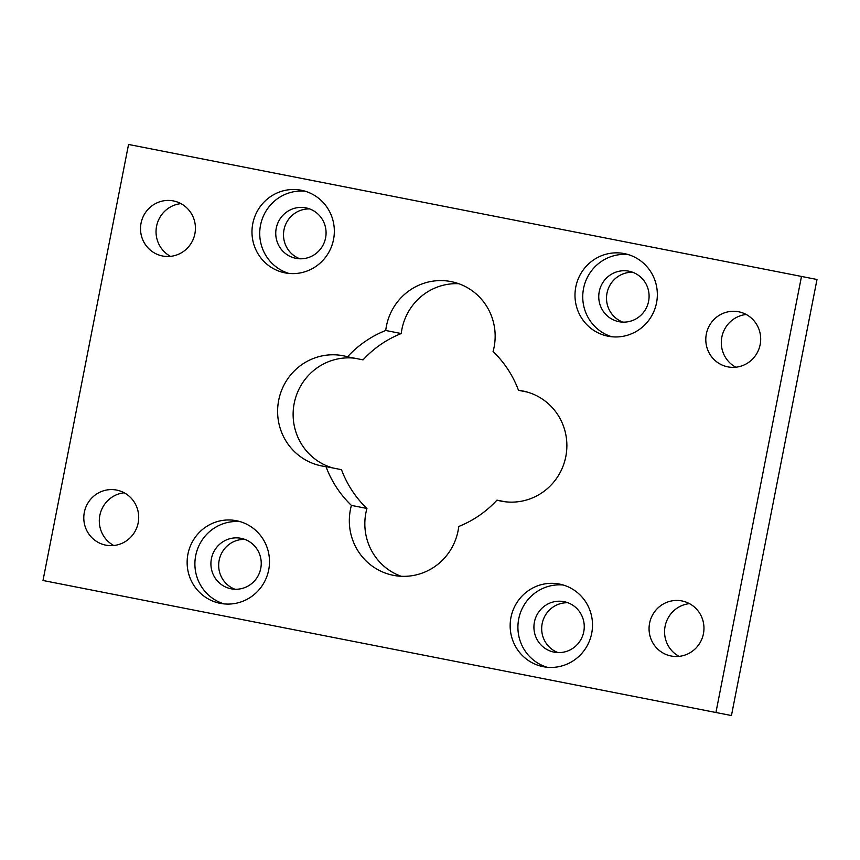 <?xml version="1.0" encoding="UTF-8"?>
<svg xmlns="http://www.w3.org/2000/svg" width="860" height="860" viewBox="0 0 860 860"><rect width="100%" height="100%" fill="white"/><g stroke="black" fill="none" stroke-linecap="round" stroke-linejoin="round"><path stroke-width="1.29" d="M496.962 500.133A105.243 102.867 101.2 0 1 458.756 526.46A56.126 54.857 101.2 0 1 393.332 575.318A56.126 54.857 101.2 0 1 351.417 505.4L366.93 508.475A105.243 102.867 -78.8 0 1 341.495 469.678L325.983 466.604A56.126 54.857 101.2 0 1 321.618 465.926A56.126 54.857 101.2 0 1 278.704 400.212A56.126 54.857 101.2 0 1 343.419 355.803A56.126 54.857 101.2 0 1 347.526 356.792L363.038 359.867A105.243 102.867 -78.8 0 1 401.244 333.54L385.731 330.476A56.126 54.857 101.2 0 1 451.156 281.607A56.126 54.857 101.2 0 1 493.07 351.525A105.243 102.867 101.2 0 1 518.505 390.322A56.126 54.857 101.2 0 1 522.869 390.999A56.126 54.857 101.2 0 1 565.783 456.714A56.126 54.857 101.2 0 1 501.068 501.122A56.126 54.857 101.2 0 1 496.962 500.133L505.239 501.778M354.761 358.222A56.126 54.857 -78.8 0 0 294.238 403.19A56.126 54.857 -78.8 0 0 332.841 467.969M527.159 392.031L518.505 390.322M366.93 508.475A56.126 54.857 -78.8 0 0 401.201 576.286M458.799 283.714A56.126 54.857 -78.8 0 0 401.244 333.54M715.939 712.467L801.488 276.436L128.548 144.458L43 580.5L731.451 715.541L43 580.5M162.572 256A28.068 27.434 101.2 0 1 162.529 255.99A28.068 27.434 101.2 0 1 141.061 223.127A28.068 27.434 101.2 0 1 173.419 200.928A28.068 27.434 101.2 0 1 194.887 233.759A28.068 27.434 101.2 0 1 162.572 256M727.839 366.854A28.068 27.434 101.2 0 1 727.796 366.844A28.068 27.434 101.2 0 1 706.339 333.981A28.068 27.434 101.2 0 1 738.697 311.782A28.068 27.434 101.2 0 1 760.154 344.613A28.068 27.434 101.2 0 1 727.839 366.854M671.112 656.008A28.068 27.434 101.2 0 1 671.058 655.997A28.068 27.434 101.2 0 1 649.601 623.145A28.068 27.434 101.2 0 1 681.958 600.946A28.068 27.434 101.2 0 1 703.426 633.777A28.068 27.434 101.2 0 1 671.112 656.008M105.844 545.154A28.068 27.434 101.2 0 1 105.791 545.143A28.068 27.434 101.2 0 1 84.334 512.291A28.068 27.434 101.2 0 1 116.691 490.092A28.068 27.434 101.2 0 1 138.159 522.923A28.068 27.434 101.2 0 1 105.844 545.154M220.214 603.333A42.097 41.14 101.2 0 1 220.149 603.322A42.097 41.14 101.2 0 1 187.953 554.034A42.097 41.14 101.2 0 1 236.5 520.73A42.097 41.14 101.2 0 1 268.685 569.976A42.097 41.14 101.2 0 1 220.214 603.333M608.063 336.206A42.097 41.14 101.2 0 1 607.988 336.195A42.097 41.14 101.2 0 1 575.802 286.917A42.097 41.14 101.2 0 1 624.338 253.603A42.097 41.14 101.2 0 1 656.535 302.86A42.097 41.14 101.2 0 1 608.063 336.206M285.047 272.867A42.097 41.14 101.2 0 1 284.983 272.856A42.097 41.14 101.2 0 1 252.797 223.568A42.097 41.14 101.2 0 1 301.333 190.264A42.097 41.14 101.2 0 1 333.529 239.51A42.097 41.14 101.2 0 1 285.047 272.867M543.23 666.683A42.097 41.14 101.2 0 1 543.154 666.661A42.097 41.14 101.2 0 1 510.969 617.383A42.097 41.14 101.2 0 1 559.505 584.08A42.097 41.14 101.2 0 1 591.701 633.325A42.097 41.14 101.2 0 1 543.23 666.683M347.526 356.792A105.243 102.867 101.2 0 1 385.731 330.476M351.417 505.4A105.243 102.867 101.2 0 1 325.983 466.604M563.343 585.037A42.097 41.14 -78.8 0 0 518.731 618.92A42.097 41.14 -78.8 0 0 547.067 667.242M564.042 601.667A25.725 25.144 -78.8 0 0 534.415 622.049A25.725 25.144 -78.8 0 0 554.087 652.138A25.725 25.144 -78.8 0 0 583.757 631.788A25.725 25.144 -78.8 0 0 564.085 601.667A25.725 25.144 -78.8 0 0 564.042 601.667M567.901 602.753A25.725 25.144 -78.8 0 0 542.176 623.564A25.725 25.144 -78.8 0 0 558.033 652.6M305.171 191.221A42.097 41.14 -78.8 0 0 260.548 225.105A42.097 41.14 -78.8 0 0 288.895 273.426M305.87 207.851A25.725 25.144 -78.8 0 0 276.243 228.233A25.725 25.144 -78.8 0 0 295.915 258.333A25.725 25.144 -78.8 0 0 325.575 237.973A25.725 25.144 -78.8 0 0 305.913 207.862A25.725 25.144 -78.8 0 0 305.87 207.851M309.729 208.937A25.725 25.144 -78.8 0 0 284.004 229.749A25.725 25.144 -78.8 0 0 299.861 258.785M628.187 254.571A42.097 41.14 -78.8 0 0 583.564 288.444A42.097 41.14 -78.8 0 0 611.912 336.776M628.875 271.19A25.725 25.144 -78.8 0 0 599.248 291.572A25.725 25.144 -78.8 0 0 618.931 321.672A25.725 25.144 -78.8 0 0 648.591 301.322A25.725 25.144 -78.8 0 0 628.918 271.201A25.725 25.144 -78.8 0 0 628.875 271.19M632.734 272.287A25.725 25.144 -78.8 0 0 607.009 293.088A25.725 25.144 -78.8 0 0 622.866 322.124M240.338 521.687A42.097 41.14 -78.8 0 0 195.714 555.571A42.097 41.14 -78.8 0 0 224.062 603.903M241.026 538.317A25.725 25.144 -78.8 0 0 211.409 558.699A25.725 25.144 -78.8 0 0 231.082 588.799A25.725 25.144 -78.8 0 0 260.741 568.449A25.725 25.144 -78.8 0 0 241.069 538.328A25.725 25.144 -78.8 0 0 241.026 538.317M244.885 539.403A25.725 25.144 -78.8 0 0 219.171 560.215A25.725 25.144 -78.8 0 0 235.017 589.25M124.216 492.791A28.068 27.434 -78.8 0 0 99.846 515.366A28.068 27.434 -78.8 0 0 113.778 545.509M689.483 603.645A28.068 27.434 -78.8 0 0 665.113 626.22A28.068 27.434 -78.8 0 0 679.045 656.374M746.222 314.491A28.068 27.434 -78.8 0 0 721.852 337.055A28.068 27.434 -78.8 0 0 735.784 367.209M180.955 203.626A28.068 27.434 -78.8 0 0 156.584 226.201A28.068 27.434 -78.8 0 0 170.517 256.355M801.488 276.436L817 279.5L731.451 715.541"/></g></svg>
